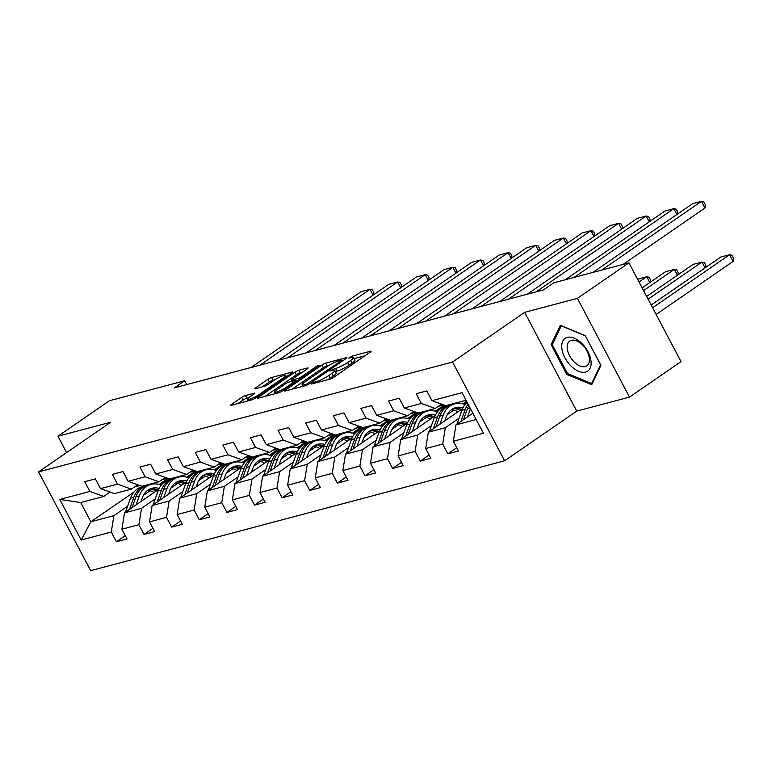 <?xml version="1.0" encoding="UTF-8"?>
<svg xmlns="http://www.w3.org/2000/svg" width="772" height="772" viewBox="0 0 772 772"><rect width="100%" height="100%" fill="white"/><g stroke="black" fill="none" stroke-linecap="round" stroke-linejoin="round"><path stroke-width="1.16" d="M311.753 383.366L311.56 384.012L330.02 379.11A3.001 0.492 -27.8 0 0 333.784 377.257L370.184 352.177A3.001 0.492 -27.8 0 0 371.1 351.241A3.001 0.492 -27.8 0 0 370.473 351.25L352.003 356.153L348.732 358.102L351.559 357.465A9.611 1.583 -27.8 0 1 353.595 357.446A9.611 1.583 -27.8 0 1 350.652 360.447L347.622 362.541A9.611 1.583 -27.8 0 1 335.588 368.476L330.561 370.406L329.924 371.062L332.751 370.425A9.611 1.583 -27.8 0 1 334.787 370.396A9.611 1.583 -27.8 0 1 331.844 373.407L328.814 375.501A9.611 1.583 -27.8 0 1 316.781 381.426L311.753 383.366M245.477 395.515A3.001 0.492 -27.8 0 0 241.723 397.368L231.504 404.403A3.001 0.492 -27.8 0 0 230.587 405.348A3.001 0.492 -27.8 0 0 231.224 405.339L251.73 399.896A3.001 0.492 -27.8 0 0 255.493 398.043L291.893 372.963A3.001 0.492 -27.8 0 0 292.81 372.017A3.001 0.492 -27.8 0 0 292.173 372.027L271.667 377.469A3.001 0.492 -27.8 0 0 267.913 379.322L255.571 387.824A3.001 0.492 -27.8 0 0 254.654 388.76A3.001 0.492 -27.8 0 0 255.291 388.76L264.063 386.425A3.001 0.492 -27.8 0 0 267.826 384.572L273.944 380.355A8.029 1.322 -27.8 0 1 281.288 376.369A8.029 1.322 -27.8 0 1 285.698 375.375A8.029 1.322 -27.8 0 1 283.237 377.894L259.276 394.405A8.029 1.322 -27.8 0 1 251.933 398.391A8.029 1.322 -27.8 0 1 247.522 399.385A8.029 1.322 -27.8 0 1 249.974 396.866L253.969 394.116A3.001 0.492 -27.8 0 0 254.885 393.18A3.001 0.492 -27.8 0 0 254.258 393.189L245.477 395.515L246.886 398.188A3.001 0.492 -27.8 0 0 243.122 400.041L238.075 403.515M110.714 422.216L57.948 436.219L109.46 400.726L184.711 380.76L174.404 387.853L543.382 289.925L553.688 282.832L628.939 262.856L577.427 298.339L524.661 312.342L452.546 362.029L38.6 471.895L110.714 422.216M285.553 390.063A3.001 0.492 -27.8 0 0 284.636 390.999A3.001 0.492 -27.8 0 0 285.273 390.989L305.78 385.546A3.001 0.492 -27.8 0 0 309.533 383.694L345.943 358.613A3.001 0.492 -27.8 0 0 346.86 357.677A3.001 0.492 -27.8 0 0 346.223 357.687L325.716 363.13A3.001 0.492 -27.8 0 0 321.953 364.982L285.553 390.063L285.949 390.815M278.75 392.726L258.244 398.169A3.001 0.492 -27.8 0 1 257.616 398.169A3.001 0.492 -27.8 0 1 258.533 397.233L294.933 372.152A3.001 0.492 -27.8 0 1 298.696 370.299L307.468 367.974A3.001 0.492 -27.8 0 1 308.105 367.964A3.001 0.492 -27.8 0 1 307.188 368.9L292.424 379.071A3.001 0.492 -27.8 0 0 291.507 380.007A3.001 0.492 -27.8 0 0 292.134 380.007L297.963 378.463A3.001 0.492 -27.8 0 0 301.717 376.601L317.089 366.015L319.521 365.368L282.513 390.864A3.001 0.492 -27.8 0 1 278.75 392.726M452.546 362.029L504.618 460.787L90.671 570.653L38.6 471.895M125.296 535.643L116.408 541.761L127.033 538.943L121.899 529.196L138.892 524.69L144.026 534.436L154.651 531.609L149.517 521.872L166.511 517.356L171.654 527.102L182.269 524.284L177.135 514.538L194.139 510.031L199.272 519.768L209.897 516.951L204.754 507.204L221.757 502.697L226.891 512.444L237.515 509.617L232.382 499.88L249.375 495.363L254.509 505.11L265.134 502.292L260 492.546L276.994 488.039L282.127 497.776L292.752 494.958L287.618 485.212L304.612 480.705L309.755 490.452L320.38 487.624L315.237 477.887L332.24 473.371L337.374 483.118L347.998 480.3L342.855 470.553L359.858 466.047L364.992 475.784L375.617 472.966L370.483 463.219L387.476 458.713L392.61 468.459L403.235 465.632L398.101 455.895L415.095 451.379L420.238 461.125L430.853 458.307L425.719 448.561L442.713 444.054L447.856 453.791L458.481 450.973L453.338 441.237L483.436 433.246L462.052 392.668L431.953 400.658L426.81 390.912L416.185 393.739L421.329 403.476L435.196 408.475L418.202 412.991L404.325 407.992L399.192 398.246L388.567 401.064L393.701 410.81L407.577 415.809L390.584 420.315L376.707 415.317L371.573 405.58L360.949 408.398L366.082 418.144L379.959 423.143L362.956 427.649L349.089 422.651L343.955 412.904L333.33 415.732L338.464 425.468L352.331 430.467L335.337 434.983L321.47 429.985L316.327 420.238L305.712 423.056L310.846 432.803L324.713 437.801L307.719 442.308L293.842 437.309L288.709 427.572L278.084 430.39L283.227 440.137L297.095 445.135L280.101 449.642L266.224 444.643L261.09 434.897L250.466 437.724L255.6 447.461L269.476 452.46L252.473 456.976L238.606 451.977L233.472 442.231L222.847 445.048L227.981 454.795L241.858 459.794L224.855 464.3L210.988 459.301L205.854 449.565L195.229 452.382L200.363 462.129L214.23 467.128L197.236 471.634L183.369 466.635L178.226 456.889L167.601 459.716L172.745 469.453L186.612 474.452L169.618 478.968L155.741 473.969L150.608 464.223L139.983 467.041L145.126 476.787L158.993 481.786L142 486.292L128.123 481.294L122.989 471.557L112.365 474.375L117.498 484.121L131.375 489.12L114.372 493.626L100.505 488.628L95.371 478.881L84.746 481.709L89.88 491.446L103.757 496.444L80.732 502.553L90.864 521.776L113.889 515.667L127.602 506.22M116.408 541.761L111.274 532.024L81.176 540.004L59.782 499.436L89.88 491.446M100.505 488.628L117.498 484.121M128.123 481.294L145.126 476.787M155.741 473.969L172.745 469.453M183.369 466.635L200.363 462.129M210.988 459.301L227.981 454.795M238.606 451.977L255.6 447.461M266.224 444.643L283.227 440.137M293.842 437.309L310.846 432.803M321.47 429.985L338.464 425.468M349.089 422.651L366.082 418.144M376.707 415.317L393.701 410.81M404.325 407.992L421.329 403.476M155.22 498.886L141.508 508.333L124.504 512.849L158.752 489.255M175.061 478.022L176.238 477.212M171.027 488L177.705 483.397M186.747 477.164L195.625 471.055M137.705 484.748L131.375 489.12M124.504 512.849L121.899 529.196M141.508 508.333L138.892 524.69M182.839 491.552L169.126 501.009L152.132 505.515L186.37 481.921M202.679 470.688L203.856 469.878M198.645 480.666L205.323 476.063M214.365 469.839L223.243 463.721M165.333 477.424L158.993 481.786M152.132 505.515L149.517 521.872M169.126 501.009L166.511 517.356M210.466 484.227L196.744 493.675L179.751 498.181L213.998 474.587M230.297 463.364L231.484 462.544M226.273 473.332L232.941 468.739M241.993 462.505L250.861 456.387M192.952 470.09L186.612 474.452M179.751 498.181L177.135 514.538M196.744 493.675L194.139 510.031M238.085 476.893L224.362 486.341L207.369 490.857L241.617 467.263M257.916 456.03L259.102 455.219M253.892 466.008L260.569 461.405M269.611 455.171L278.48 449.063M220.57 462.756L214.23 467.128M207.369 490.857L204.754 507.204M224.362 486.341L221.757 502.697M265.703 469.559L251.99 479.016L234.987 483.523L269.235 459.929M285.543 448.696L286.721 447.885M281.51 458.674L288.188 454.071M297.23 447.847L306.108 441.729M248.188 455.432L241.858 459.794M234.987 483.523L232.382 499.88M251.99 479.016L249.375 495.363M293.321 462.235L279.609 471.682L262.605 476.189L296.853 452.595M313.162 441.372L314.339 440.551M309.128 451.34L315.806 446.747M324.848 440.513L333.726 434.395M275.807 448.098L269.476 452.46M262.605 476.189L260 492.546M279.609 471.682L276.994 488.039M320.94 454.901L307.227 464.348L290.233 468.865L324.481 445.27M340.78 434.038L341.957 433.227M336.746 444.016L343.424 439.413M352.466 433.179L361.344 427.07M303.435 440.764L297.095 445.135M290.233 468.865L287.618 485.212M307.227 464.348L304.612 480.705M348.568 447.567L334.845 457.024L317.852 461.531L352.1 437.936M368.398 426.704L369.585 425.893M364.374 436.682L371.042 432.079M380.094 425.854L388.963 419.736M331.053 433.439L324.713 437.801M317.852 461.531L315.237 477.887M334.845 457.024L332.24 473.371M376.186 440.243L362.464 449.69L345.47 454.197L379.718 430.612M396.017 419.379L397.204 418.559M391.993 429.348L398.67 424.754M407.712 418.52L416.581 412.402M358.671 426.105L352.331 430.467M345.47 454.197L342.855 470.553M362.464 449.69L359.858 466.047M403.804 432.909L390.092 442.356L373.088 446.872L407.336 423.278M423.645 412.045L424.822 411.235M419.611 422.023L426.289 417.42M435.331 411.187L444.209 405.078M386.289 418.771L379.959 423.143M373.088 446.872L370.483 463.219M390.092 442.356L387.476 458.713M431.423 425.575L417.71 435.032L400.716 439.538L434.954 415.944M451.263 404.711L452.44 403.901M447.229 414.689L453.907 410.086M462.949 403.862L466.616 401.334M413.908 411.447L407.577 415.809M400.716 439.538L398.101 455.895M417.71 435.032L415.095 451.379M459.041 418.25L445.328 427.698L428.335 432.204L462.582 408.62M441.536 404.113L435.196 408.475M428.335 432.204L425.719 448.561M445.328 427.698L442.713 444.054M476.199 419.505L455.953 424.88L472.879 413.213M466.066 400.282L445.82 405.657L431.953 400.658M455.953 424.88L453.338 441.237M524.661 312.342L576.732 411.109L629.498 397.107L577.427 298.339M629.498 397.107L681.01 361.614L628.939 262.856M57.948 436.219L66.595 452.604M576.732 411.109L504.618 460.787M186.727 384.581L184.711 380.76M143.409 495.325L150.086 490.731M159.129 484.498L168.006 478.379M142.598 486.138L141.373 486.978M133.903 492.131L90.864 521.776L81.176 540.004M110.087 492.082L103.757 496.444M59.782 499.436L80.732 502.553M113.889 515.667L111.274 532.024M456.734 447.673L447.856 453.791M466.761 401.604L463.325 403.968M429.116 455.007L420.238 461.125M465.603 403.862L464.175 404.238M444.556 405.203L435.707 411.293M401.498 462.332L392.61 468.459M437.975 411.196L436.556 411.572M416.928 412.528L408.089 418.627M373.88 469.665L364.992 475.784M410.357 418.52L408.928 418.897M389.31 419.862L380.461 425.961M346.252 477L337.374 483.118M382.738 425.854L381.31 426.231M361.692 427.196L352.843 433.285M318.633 484.324L309.755 490.452M355.12 433.188L353.692 433.565M334.073 434.52L325.224 440.619M291.015 491.658L282.127 497.776M327.492 440.513L326.073 440.889M306.445 441.854L297.606 447.953M263.397 498.992L254.509 505.11M299.874 447.847L298.446 448.223M278.827 449.188L269.988 455.277M235.778 506.316L226.891 512.444M272.255 455.171L270.827 455.557M251.209 456.513L242.36 462.611M208.15 513.65L199.272 519.768M244.637 462.505L243.209 462.882M223.59 463.847L214.741 469.945M180.532 520.984L171.654 527.102M217.019 469.839L215.591 470.216M195.972 471.181L187.123 477.27M152.914 528.309L144.026 534.436M189.391 477.164L187.972 477.55M168.344 478.505L159.505 484.604M161.773 484.498L160.344 484.874M560.337 325.263L551.092 344.669L566.773 374.41L591.699 384.745L600.944 365.339L585.263 335.598L560.337 325.263M567.845 373.677L566.773 374.41M552.887 343.434L551.092 344.669M327.791 379.708A9.611 1.583 -27.8 0 0 330.213 378.164L328.814 375.501M334.787 370.396L336.187 373.069A9.611 1.583 -27.8 0 1 333.253 376.08L330.213 378.164M353.595 357.446L354.995 360.109A9.611 1.583 -27.8 0 1 352.061 363.12L349.021 365.204A9.611 1.583 -27.8 0 1 336.988 371.139L335.395 371.564M365.021 355.738L354.203 358.613M329.354 365.204L327.125 365.793A3.001 0.492 -27.8 0 0 323.362 367.646L292.125 389.175M306.696 384.109L341.282 360.794L341.485 360.138L338.966 360.813A9.611 1.583 -27.8 0 0 326.932 366.748L305.085 381.793A9.611 1.583 -27.8 0 0 302.151 384.794A9.611 1.583 -27.8 0 0 304.178 384.774L306.696 384.109L307.179 385.016M265.105 396.345L296.342 374.825L294.933 372.152M302.026 372.461L300.105 372.972A3.001 0.492 -27.8 0 0 296.342 374.825M277.1 389.628A8.029 1.322 -27.8 0 0 274.649 392.137A8.029 1.322 -27.8 0 0 279.059 391.143A8.029 1.322 -27.8 0 0 286.402 387.158L294.846 381.339A3.001 0.492 -27.8 0 0 295.763 380.403A3.001 0.492 -27.8 0 0 295.126 380.413L289.307 381.957A3.001 0.492 -27.8 0 0 285.543 383.809L277.1 389.628M248.922 397.648L246.886 398.188M275.093 379.612L273.076 380.142A3.001 0.492 -27.8 0 0 269.312 381.995L262.142 386.936M472.425 413.531L472.676 412.827M656.132 314.436L733.101 261.399L729.588 254.731L652.61 307.758M467.542 416.89L470.486 408.678M456.976 424.166A8.106 6.494 -104.9 0 1 457.246 423.259L461.897 410.308A23.401 18.75 -104.9 0 1 467.128 402.299M651.163 305.008L720.73 257.076L729.588 254.731L731.991 255.242L733.4 257.906L733.101 261.399M463.499 419.678L467.378 408.851A23.401 18.75 -104.9 0 1 468.855 405.589M468.064 404.084A23.401 18.75 75.1 0 0 465.255 409.411L460.942 421.435M592.79 272.448L692.59 203.692L701.439 201.347L704.961 208.015L705.251 204.522L703.842 201.859L701.439 201.347L601.639 270.103M623.12 264.4L704.961 208.015M561.891 348.693A19.889 11.445 -124.6 0 0 578.595 371.274A19.889 11.445 -124.6 0 0 590.966 360.756A19.889 11.445 -124.6 0 0 574.262 338.165A19.889 11.445 -124.6 0 0 561.891 348.693M567.295 348.867A15.054 8.666 -124.6 0 0 575.294 362.994A15.054 8.666 -124.6 0 0 586.845 365.832A15.054 8.666 -124.6 0 0 589.316 357.996A15.054 8.666 -124.6 0 0 581.316 343.868A15.054 8.666 -124.6 0 0 569.765 341.031A15.054 8.666 -124.6 0 0 567.295 348.867M585.388 335.916L600.577 364.741L591.622 383.539L567.468 373.523L552.279 344.708L561.234 325.9L585.417 335.897M592.597 382.873L591.622 383.539M444.807 420.865L446.12 417.179A19.425 15.565 -104.9 0 1 455.789 407.626A19.425 15.565 -104.9 0 1 462.968 407.799M705.039 267.894L701.97 262.065L648.084 299.179M439.924 424.224L443.128 415.288A23.401 18.75 -104.9 0 1 454.766 403.785A23.401 18.75 -104.9 0 1 465.024 404.567M429.357 431.5A8.106 6.494 -104.9 0 1 429.628 430.593L434.269 417.633A23.401 18.75 -104.9 0 1 445.917 406.13L449.285 405.242A23.401 18.75 75.1 0 0 437.637 416.745L433.324 428.769M646.637 296.429L693.111 264.41L701.97 262.065L704.373 262.567L705.782 265.24L705.589 267.517M451.581 409.633A19.425 15.565 -104.9 0 1 457.864 411.862M435.881 427.012L439.76 416.176A23.401 18.75 -104.9 0 1 451.408 404.673L454.766 403.785M461.453 409.392A19.425 15.565 75.1 0 0 454.139 408.195M450.356 404.991A23.401 18.75 75.1 0 0 449.285 405.242M453.125 408.668A19.425 15.565 -104.9 0 1 460.093 410.328M417.179 428.19L418.501 424.503A19.425 15.565 -104.9 0 1 428.17 414.96A19.425 15.565 -104.9 0 1 435.35 415.133M677.42 275.218L674.342 269.389L643.558 290.6M412.296 431.558L415.51 422.622A23.401 18.75 -104.9 0 1 427.148 411.109A23.401 18.75 -104.9 0 1 437.396 411.891M401.739 438.834A8.106 6.494 -104.9 0 1 402.009 437.927L406.651 424.967A23.401 18.75 -104.9 0 1 418.299 413.464L421.657 412.566A23.401 18.75 75.1 0 0 410.019 424.079L405.705 436.103M642.111 287.85L665.493 271.744L674.342 269.389L676.754 269.901L678.163 272.574L677.97 274.842M423.963 416.967A19.425 15.565 -104.9 0 1 430.245 419.196M408.253 434.337L412.142 423.51A23.401 18.75 -104.9 0 1 423.789 412.007L427.148 411.109M433.835 416.716A19.425 15.565 75.1 0 0 426.52 415.519M422.728 412.325A23.401 18.75 75.1 0 0 421.657 412.566M425.507 416.002A19.425 15.565 -104.9 0 1 432.474 417.652M565.162 279.782L664.962 211.026L673.821 208.672L676.89 214.51M439.538 405.493A23.401 18.75 75.1 0 0 443.553 404.982A23.401 18.75 75.1 0 0 443.775 404.924M574.021 277.428L673.821 208.672L676.224 209.183L677.633 211.856L677.44 214.133M438.207 406.4A23.401 18.75 75.1 0 0 439.123 406.12M443.553 404.982L440.194 405.879A23.401 18.75 -104.9 0 1 438.457 406.226M527.247 294.209L637.344 218.36L646.203 216.006L649.271 221.834M411.92 412.817A23.401 18.75 75.1 0 0 415.934 412.316A23.401 18.75 75.1 0 0 416.156 412.258M536.096 291.855L646.203 216.006L648.605 216.517L650.014 219.19L649.821 221.458M410.588 413.734A23.401 18.75 75.1 0 0 411.495 413.454M415.934 412.316L412.576 413.203A23.401 18.75 -104.9 0 1 410.839 413.56M389.561 435.524L390.883 431.837A19.425 15.565 -104.9 0 1 400.552 422.284A19.425 15.565 -104.9 0 1 407.732 422.467M649.802 282.552L646.724 276.723L639.042 282.021M384.678 438.882L387.882 429.946A23.401 18.75 -104.9 0 1 399.529 418.443A23.401 18.75 -104.9 0 1 409.778 419.225M374.121 446.158A8.106 6.494 -104.9 0 1 374.381 445.251L379.033 432.301A23.401 18.75 -104.9 0 1 390.68 420.798L394.038 419.9A23.401 18.75 75.1 0 0 382.401 431.403L378.087 443.427M637.585 279.271L646.724 276.723L649.136 277.235L650.535 279.898L650.342 282.176M396.345 424.291A19.425 15.565 -104.9 0 1 402.627 426.52M380.635 441.671L384.524 430.844A23.401 18.75 -104.9 0 1 396.161 419.341L399.529 418.443M406.217 424.05A19.425 15.565 75.1 0 0 398.902 422.853M395.11 419.659A23.401 18.75 75.1 0 0 394.038 419.9M397.889 423.336A19.425 15.565 -104.9 0 1 404.856 424.986M361.943 442.858L363.265 439.171A19.425 15.565 -104.9 0 1 372.924 429.618A19.425 15.565 -104.9 0 1 380.104 429.792M357.06 446.216L360.263 437.28A23.401 18.75 -104.9 0 1 371.911 425.777A23.401 18.75 -104.9 0 1 382.159 426.549M346.503 453.492A8.106 6.494 -104.9 0 1 346.763 452.585L351.414 439.625A23.401 18.75 -104.9 0 1 363.052 428.122L366.42 427.234A23.401 18.75 75.1 0 0 354.773 438.737L350.459 450.761M368.726 431.625A19.425 15.565 -104.9 0 1 375.009 433.854M353.016 449.005L356.896 438.168A23.401 18.75 -104.9 0 1 368.543 426.665L371.911 425.777M378.589 431.384A19.425 15.565 75.1 0 0 371.274 430.187M367.491 426.984A23.401 18.75 75.1 0 0 366.42 427.234M370.27 430.66A19.425 15.565 -104.9 0 1 377.238 432.32M334.324 450.182L335.646 446.496A19.425 15.565 -104.9 0 1 345.306 436.952A19.425 15.565 -104.9 0 1 352.486 437.126M329.441 453.55L332.645 444.614A23.401 18.75 -104.9 0 1 344.283 433.102A23.401 18.75 -104.9 0 1 354.541 433.883M318.875 460.826A8.106 6.494 -104.9 0 1 319.145 459.919L323.796 446.959A23.401 18.75 -104.9 0 1 335.434 435.456L338.802 434.559A23.401 18.75 75.1 0 0 327.154 446.071L322.841 458.095M341.099 438.959A19.425 15.565 -104.9 0 1 347.381 441.188M325.398 456.329L329.277 445.502A23.401 18.75 -104.9 0 1 340.925 433.999L344.283 433.102M350.97 438.708A19.425 15.565 75.1 0 0 343.656 437.512M339.873 434.318A23.401 18.75 75.1 0 0 338.802 434.559M342.652 437.994A19.425 15.565 -104.9 0 1 349.62 439.644M499.619 301.543L609.726 225.685L618.575 223.34L621.653 229.168M384.292 420.151A23.401 18.75 75.1 0 0 388.316 419.65A23.401 18.75 75.1 0 0 388.538 419.582M508.478 299.189L618.575 223.34L620.987 223.851L622.396 226.514L622.203 228.792M382.97 421.058A23.401 18.75 75.1 0 0 383.877 420.779M388.316 419.65L384.948 420.537A23.401 18.75 -104.9 0 1 383.221 420.894M472.001 308.868L582.107 233.019L590.956 230.664L594.035 236.502M356.674 427.485A23.401 18.75 75.1 0 0 360.698 426.974A23.401 18.75 75.1 0 0 360.92 426.916M480.859 306.523L590.956 230.664L593.369 231.175L594.768 233.848L594.575 236.126M355.352 428.392A23.401 18.75 75.1 0 0 356.259 428.113M360.698 426.974L357.33 427.871A23.401 18.75 -104.9 0 1 355.602 428.219M444.382 316.202L554.489 240.353L563.338 237.998L566.416 243.827M329.055 434.81A23.401 18.75 75.1 0 0 333.079 434.308A23.401 18.75 75.1 0 0 333.301 434.25M453.232 313.847L563.338 237.998L565.741 238.509L567.15 241.182L566.957 243.45M327.733 435.726A23.401 18.75 75.1 0 0 328.64 435.447M333.079 434.308L329.712 435.196A23.401 18.75 -104.9 0 1 327.984 435.553M306.706 457.516L308.018 453.83A19.425 15.565 -104.9 0 1 317.688 444.276A19.425 15.565 -104.9 0 1 324.867 444.46M301.823 460.874L305.027 451.938A23.401 18.75 -104.9 0 1 316.665 440.436A23.401 18.75 -104.9 0 1 326.923 441.217M291.256 468.15A8.106 6.494 -104.9 0 1 291.526 467.243L296.168 454.293A23.401 18.75 -104.9 0 1 307.816 442.79L311.184 441.893A23.401 18.75 75.1 0 0 299.536 453.396L295.222 465.419M313.48 446.284A19.425 15.565 -104.9 0 1 319.762 448.513M297.78 463.663L301.659 452.836A23.401 18.75 -104.9 0 1 313.307 441.333L316.665 440.436M323.352 446.042A19.425 15.565 75.1 0 0 316.037 444.846M312.255 441.652A23.401 18.75 75.1 0 0 311.184 441.893M315.024 445.328A19.425 15.565 -104.9 0 1 321.992 446.978M416.764 323.536L526.861 247.677L535.72 245.332L538.788 251.161M301.437 442.144A23.401 18.75 75.1 0 0 305.451 441.632A23.401 18.75 75.1 0 0 305.673 441.574M425.613 321.181L535.72 245.332L538.123 245.843L539.532 248.507L539.338 250.784M300.105 443.051A23.401 18.75 75.1 0 0 301.022 442.771M305.451 441.632L302.093 442.53A23.401 18.75 -104.9 0 1 300.356 442.877M279.078 464.84L280.4 461.164A19.425 15.565 -104.9 0 1 290.069 451.61A19.425 15.565 -104.9 0 1 297.249 451.784M274.195 468.208L277.399 459.272A23.401 18.75 -104.9 0 1 289.046 447.77A23.401 18.75 -104.9 0 1 299.295 448.542M263.638 475.484A8.106 6.494 -104.9 0 1 263.908 474.577L268.55 461.617A23.401 18.75 -104.9 0 1 280.197 450.115L283.556 449.227A23.401 18.75 75.1 0 0 271.918 460.73L267.604 472.753M285.862 453.618A19.425 15.565 -104.9 0 1 292.144 455.847M270.152 470.997L274.041 460.16A23.401 18.75 -104.9 0 1 285.679 448.657L289.046 447.77M295.734 453.376A19.425 15.565 75.1 0 0 288.419 452.18M284.627 448.976A23.401 18.75 75.1 0 0 283.556 449.227M287.406 452.653A19.425 15.565 -104.9 0 1 294.373 454.312M389.146 330.86L499.243 255.011L508.101 252.656L511.17 258.495M273.819 449.468A23.401 18.75 75.1 0 0 277.833 448.966A23.401 18.75 75.1 0 0 278.055 448.908M397.995 328.515L508.101 252.656L510.504 253.168L511.913 255.841L511.72 258.118M272.487 450.385A23.401 18.75 75.1 0 0 273.394 450.105M277.833 448.966L274.475 449.864A23.401 18.75 -104.9 0 1 272.738 450.211M251.46 472.175L252.782 468.488A19.425 15.565 -104.9 0 1 262.451 458.944A19.425 15.565 -104.9 0 1 269.631 459.118M246.577 475.542L249.781 466.606A23.401 18.75 -104.9 0 1 261.428 455.094A23.401 18.75 -104.9 0 1 271.676 455.876M236.02 482.818A8.106 6.494 -104.9 0 1 236.28 481.911L240.932 468.951A23.401 18.75 -104.9 0 1 252.569 457.449L255.937 456.551A23.401 18.75 75.1 0 0 244.29 468.064L239.986 480.087M258.244 460.952A19.425 15.565 -104.9 0 1 264.526 463.181M242.533 478.322L246.422 467.494A23.401 18.75 -104.9 0 1 258.06 455.991L261.428 455.094M268.116 460.701A19.425 15.565 75.1 0 0 260.801 459.504M257.008 456.31A23.401 18.75 75.1 0 0 255.937 456.551M259.788 459.987A19.425 15.565 -104.9 0 1 266.755 461.637M361.518 338.194L471.624 262.345L480.473 259.99L483.552 265.819M246.191 456.802A23.401 18.75 75.1 0 0 250.215 456.3A23.401 18.75 75.1 0 0 250.437 456.242M370.377 335.839L480.473 259.99L482.886 260.502L484.295 263.165L484.102 265.443M244.869 457.719A23.401 18.75 75.1 0 0 245.776 457.439M250.215 456.3L246.847 457.188A23.401 18.75 -104.9 0 1 245.12 457.545M223.841 479.508L225.163 475.822A19.425 15.565 -104.9 0 1 234.823 466.269A19.425 15.565 -104.9 0 1 242.003 466.452M218.958 482.867L222.162 473.931A23.401 18.75 -104.9 0 1 233.81 462.428A23.401 18.75 -104.9 0 1 244.058 463.21M208.401 490.143A8.106 6.494 -104.9 0 1 208.662 489.236L213.313 476.285A23.401 18.75 -104.9 0 1 224.951 464.773L228.319 463.885A23.401 18.75 75.1 0 0 216.671 475.388L212.358 487.412M230.625 468.276A19.425 15.565 -104.9 0 1 236.907 470.505M214.915 485.656L218.794 474.828A23.401 18.75 -104.9 0 1 230.442 463.325L233.81 462.428M240.488 468.035A19.425 15.565 75.1 0 0 233.173 466.838M229.39 463.644A23.401 18.75 75.1 0 0 228.319 463.885M232.169 467.321A19.425 15.565 -104.9 0 1 239.137 468.971M333.9 345.528L444.006 269.669L452.855 267.324L455.934 273.153M218.572 464.136A23.401 18.75 75.1 0 0 222.597 463.625A23.401 18.75 75.1 0 0 222.819 463.567M342.758 343.173L452.855 267.324L455.268 267.836L456.667 270.499L456.474 272.777M217.25 465.043A23.401 18.75 75.1 0 0 218.158 464.763M222.597 463.625L219.229 464.522A23.401 18.75 -104.9 0 1 217.501 464.869M196.223 486.833L197.545 483.156A19.425 15.565 -104.9 0 1 207.205 473.603A19.425 15.565 -104.9 0 1 214.384 473.776M191.34 490.201L194.544 481.265A23.401 18.75 -104.9 0 1 206.182 469.762A23.401 18.75 -104.9 0 1 216.44 470.534M180.773 497.477A8.106 6.494 -104.9 0 1 181.044 496.57L185.685 483.61A23.401 18.75 -104.9 0 1 197.333 472.107L200.701 471.219A23.401 18.75 75.1 0 0 189.053 482.722L184.74 494.746M202.997 475.61A19.425 15.565 -104.9 0 1 209.28 477.839M187.297 492.99L191.176 482.153A23.401 18.75 -104.9 0 1 202.824 470.65L206.182 469.762M212.869 475.369A19.425 15.565 75.1 0 0 205.555 474.172M201.772 470.968A23.401 18.75 75.1 0 0 200.701 471.219M204.541 474.645A19.425 15.565 -104.9 0 1 211.509 476.305M306.281 352.852L416.388 277.003L425.237 274.649L428.315 280.487M190.954 471.46A23.401 18.75 75.1 0 0 194.969 470.959A23.401 18.75 75.1 0 0 195.191 470.901M315.13 350.507L425.237 274.649L427.64 275.16L429.049 277.833L428.856 280.111M189.632 472.377A23.401 18.75 75.1 0 0 190.539 472.097M194.969 470.959L191.61 471.856A23.401 18.75 -104.9 0 1 189.883 472.203M168.595 494.167L169.917 490.481A19.425 15.565 -104.9 0 1 179.587 480.937A19.425 15.565 -104.9 0 1 186.766 481.11M163.712 497.535L166.926 488.599A23.401 18.75 -104.9 0 1 178.564 477.086A23.401 18.75 -104.9 0 1 188.822 477.868M153.155 504.811A8.106 6.494 -104.9 0 1 153.425 503.904L158.067 490.944A23.401 18.75 -104.9 0 1 169.715 479.441L173.073 478.543A23.401 18.75 75.1 0 0 161.435 490.046L157.121 502.08M175.379 482.944A19.425 15.565 -104.9 0 1 181.661 485.173M159.679 500.314L163.558 489.487A23.401 18.75 -104.9 0 1 175.205 477.984L178.564 477.086M185.251 482.693A19.425 15.565 75.1 0 0 177.936 481.496M174.154 478.302A23.401 18.75 75.1 0 0 173.073 478.543M176.923 481.979A19.425 15.565 -104.9 0 1 183.89 483.629M278.663 360.186L388.76 284.337L397.619 281.983L400.687 287.811M163.336 478.794A23.401 18.75 75.1 0 0 167.35 478.293A23.401 18.75 75.1 0 0 167.572 478.235M287.512 357.832L397.619 281.983L400.021 282.494L401.43 285.157L401.237 287.435M162.004 479.711A23.401 18.75 75.1 0 0 162.921 479.431M167.35 478.293L163.992 479.18A23.401 18.75 -104.9 0 1 162.255 479.537M140.977 501.501L142.299 497.815A19.425 15.565 -104.9 0 1 151.968 488.261A19.425 15.565 -104.9 0 1 159.148 488.444M136.094 504.859L139.298 495.923A23.401 18.75 -104.9 0 1 150.945 484.42A23.401 18.75 -104.9 0 1 161.194 485.202M125.537 512.135A8.106 6.494 -104.9 0 1 125.807 511.228L130.449 498.278A23.401 18.75 -104.9 0 1 142.096 486.765L145.454 485.877A23.401 18.75 75.1 0 0 133.817 497.38L129.503 509.404M147.761 490.268A19.425 15.565 -104.9 0 1 154.043 492.497M132.051 507.648L135.94 496.821A23.401 18.75 -104.9 0 1 147.577 485.318L150.945 484.42M157.633 490.027A19.425 15.565 75.1 0 0 150.318 488.83M146.526 485.636A23.401 18.75 75.1 0 0 145.454 485.877M149.305 489.313A19.425 15.565 -104.9 0 1 156.272 490.963M251.045 367.52L361.142 291.662L370 289.317L373.069 295.145M135.708 486.128A23.401 18.75 75.1 0 0 139.732 485.617A23.401 18.75 75.1 0 0 139.954 485.559M259.894 365.166L370 289.317L372.403 289.828L373.812 292.492L373.619 294.769M134.386 487.035A23.401 18.75 75.1 0 0 135.293 486.756M139.732 485.617L136.364 486.514A23.401 18.75 -104.9 0 1 134.637 486.862M317.331 382.478L316.781 381.426M333.253 376.08L331.844 373.407M333.774 370.213L333.195 369.103M336.988 371.139L335.588 368.476M349.021 365.204L347.622 362.541M352.061 363.12L350.652 360.447M352.582 357.253L352.003 356.153M370.743 351.762L370.473 351.25M314.937 383.115L314.387 382.063M323.362 367.646L321.953 364.982M327.125 365.793L325.716 363.13M346.493 358.198L346.223 357.687M309.726 383.568L309.331 382.806M341.678 361.547L341.282 360.794M304.728 385.826L304.178 384.774M258.929 397.985L258.533 397.233M300.105 372.972L298.696 370.299M307.738 368.485L307.468 367.974M292.694 381.059L292.134 380.007M298.639 379.756L297.963 378.463M302.122 377.363L301.717 376.601M317.485 366.768L317.089 366.015M286.798 387.911L286.402 387.158M295.242 382.101L294.846 381.339M254.528 393.701L254.258 393.189M259.672 395.158L259.276 394.405M283.642 378.647L283.237 377.894M255.966 388.577L255.571 387.824M269.312 381.995L267.913 379.322M273.076 380.142L271.667 377.469M292.443 372.538L292.173 372.027M231.899 405.155L231.504 404.403M243.122 400.041L241.723 397.368M467.378 408.851L470.187 408.108M461.897 410.308L465.255 409.411M457.246 423.259L458.954 422.805M439.76 416.176L443.128 415.288M434.269 417.633L437.637 416.745M429.628 430.593L431.336 430.139M412.142 423.51L415.51 422.622M406.651 424.967L410.019 424.079M402.009 437.927L403.717 437.473M384.524 430.844L387.882 429.946M379.033 432.301L382.401 431.403M374.381 445.251L376.099 444.797M356.896 438.168L360.263 437.28M351.414 439.625L354.773 438.737M346.763 452.585L348.481 452.131M329.277 445.502L332.645 444.614M323.796 446.959L327.154 446.071M319.145 459.919L320.853 459.456M301.659 452.836L305.027 451.938M296.168 454.293L299.536 453.396M291.526 467.243L293.235 466.79M274.041 460.16L277.399 459.272M268.55 461.617L271.918 460.73M263.908 474.577L265.616 474.124M246.422 467.494L249.781 466.606M240.932 468.951L244.29 468.064M236.28 481.911L237.998 481.448M218.794 474.828L222.162 473.931M213.313 476.285L216.671 475.388M208.662 489.236L210.37 488.782M191.176 482.153L194.544 481.265M185.685 483.61L189.053 482.722M181.044 496.57L182.752 496.116M163.558 489.487L166.926 488.599M158.067 490.944L161.435 490.046M153.425 503.904L155.133 503.441M135.94 496.821L139.298 495.923M130.449 498.278L133.817 497.38M125.807 511.228L127.515 510.774M342.411 361.045L341.928 360.138M302.942 386.299L302.151 384.794M292.134 381.204L291.507 380.007M275.421 393.604L274.649 392.137M296.284 381.387L295.763 380.403M248.275 400.813L247.522 399.385M286.412 376.736L285.698 375.375"/></g></svg>

